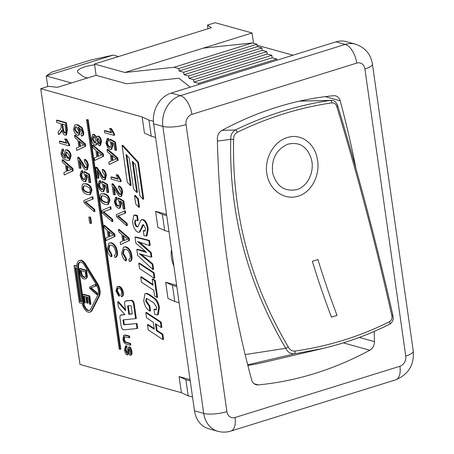 <?xml version="1.0" encoding="UTF-8"?>
<svg xmlns="http://www.w3.org/2000/svg" width="454" height="454" viewBox="0 0 454 454"><rect width="100%" height="100%" fill="white"/><g stroke="black" fill="none" stroke-linecap="round" stroke-linejoin="round"><path stroke-width="0.68" d="M71.465 82.963L46.24 75.937L113.313 55.093L118.534 56.546M87.849 77.872A21.122 5.618 171.9 0 1 82.804 76.227L78.139 72.68A16.316 4.341 171.9 0 1 77.452 71.664A16.316 4.341 171.9 0 1 94.614 64.86M113.313 55.093L90.579 60.093L51.455 72.254L46.24 75.937L47.749 86.532M247.856 365.464A415.489 358.422 82.7 0 0 267.718 361.463L322.635 348.524M391.643 314.815C392.579 317.902 391.859 320.201 389.487 321.704C360.005 336.465 328.492 346.266 294.935 351.095C292.001 351.237 289.788 349.852 288.296 346.935C250.086 282.326 231.863 213.136 233.628 139.367C233.509 136.172 234.735 133.811 237.311 132.279C268.201 117.336 299.714 107.541 331.857 102.893C334.598 102.774 336.3 104.221 336.981 107.246C357.326 174.149 375.549 243.338 391.643 314.815L392.614 315.104M299.663 101.1L330.467 100.402C298.153 105.073 266.475 114.924 235.427 129.94C232.056 131.961 230.496 135.088 230.751 139.316L233.628 139.367M230.751 139.321L230.711 139.321C229.049 213.573 247.396 283.239 285.759 348.32L288.296 346.935M336.981 107.246L337.572 106.117M285.793 348.314C287.671 352.185 290.543 354.024 294.396 353.836L322.635 348.513C346.135 342.935 368.398 334.859 389.43 324.292A2.111 1.09 63.3 0 0 389.549 324.252C392.727 322.544 393.414 318.844 393.255 318.481L392.767 314.826M217.398 141.081L230.711 139.321M245.154 354.58L285.759 348.32M173.882 266.033A16.894 8.45 72.7 0 1 171.561 249.723M253.531 43.278L252.066 32.972L215.185 22.7L207.501 25.089L211.337 27.7L94.489 64.02L96.095 75.307L57.499 87.304L48.425 86.322L40.741 88.712L142.153 116.956L148.94 120.077L151.239 136.206L144.451 133.079L142.153 116.956M257.1 45.213L293.006 55.212M208.023 28.733L207.501 25.089M190.249 87.151L178.853 78.224L126.524 83.78L96.095 75.307M198.693 84.529L198.529 83.366L193.92 82.078L193.574 79.66L188.966 78.377L188.62 75.96L184.012 74.672L183.666 72.254L179.058 70.972L178.711 68.554L174.103 67.266L124.912 72.492L203.159 48.169L252.35 42.948L256.958 44.231L257.304 46.648L261.913 47.937L262.259 50.354L266.867 51.637L267.213 54.054L271.821 55.343L272.167 57.76L276.775 59.043L276.94 60.206M94.489 64.02L124.912 72.492M153.401 121.32L148.94 120.077M40.741 88.712L79.983 364.46L181.401 392.704L179.103 376.582L190.05 379.629M192.53 397.04L188.189 395.831L181.401 392.704M356.765 63.1A16.894 8.45 -107.3 0 0 345.25 44.407L180.374 95.658A16.894 8.45 72.7 0 1 191.889 114.351L356.765 63.1A8.45 6.963 -74.4 0 1 364.902 68.991A16.894 4.495 -8.1 0 0 372.411 64.042C370.759 54.145 365.124 47.522 355.493 44.18L346.277 41.615A25.345 20.89 105.6 0 0 336.034 41.842L171.158 93.087A25.345 20.89 105.6 0 0 153.639 123.789L194.494 410.83A25.345 20.89 105.6 0 0 208.653 428.735L217.869 431.3C222.273 432.475 226.591 432.401 230.831 431.084L395.706 379.833C408.418 374.51 414.269 364.925 413.259 351.084A16.894 4.495 -8.1 0 1 405.751 356.032A8.45 6.963 -74.4 0 1 399.912 366.27A16.894 8.45 72.7 0 1 395.706 379.833M166.709 215.627L162.367 214.419L155.58 211.292L166.527 214.339M169.007 231.75L164.666 230.541L162.367 214.419M164.666 230.541L157.873 227.414L155.58 211.292M155.58 137.414L151.239 136.206M179.103 302.704L174.762 301.496L167.974 298.369L165.676 282.246L176.623 285.294M176.81 286.582L172.469 285.367L174.762 301.496M172.469 285.367L165.676 282.246M130.15 345.199L126.422 344.16C124.617 343.871 123.465 342.14 122.96 338.956L123.766 335.2L125.156 335.279L128.885 336.318L129.101 337.816L124.248 336.681L123.715 339.042C123.897 341.124 124.731 342.327 126.212 342.662L129.935 343.701L130.15 345.199L130.848 344.983L130.633 343.485L129.935 343.701M123.766 335.2L125.854 335.063L129.583 336.102L128.885 336.318M129.583 336.102L129.799 337.6L129.101 337.816M124.663 336.647L124.413 338.826C124.595 340.903 125.429 342.112 126.91 342.447L130.633 343.485M89.086 296.207L90.25 304.379L89.489 304.169L88.541 297.489L86.566 296.944L87.457 303.198L86.697 302.983L85.806 296.729L83.61 296.121L84.597 303.056L83.837 302.841L82.634 294.408L89.086 296.207L89.79 295.991L90.953 304.163L90.25 304.379M87.327 297.154L88.155 302.983L87.457 303.198M84.37 296.331L85.295 302.835L84.597 303.056M89.79 295.991L83.332 294.192L82.634 294.408M118.772 296.19L115.946 290.918L117.251 286.536L118.573 286.548C120.73 287.371 122.081 289.453 122.625 292.802C122.921 295.106 122.506 296.417 121.377 296.734L120.968 295.208L121.888 292.563C121.326 289.89 120.293 288.398 118.8 288.091L117.58 288.052L116.661 290.991L118.772 294.754L118.772 296.19L119.47 295.974L119.47 294.538L118.772 294.754M117.251 286.536L119.271 286.332C121.434 287.155 122.779 289.238 123.323 292.586C123.619 294.884 123.204 296.195 122.075 296.519L121.541 296.683M122.075 296.519L121.377 296.734M117.961 287.984L117.359 290.776L119.47 294.538M149.86 311.081C146.517 309.208 144.486 305.712 143.759 300.593L145.002 293.556L146.319 293.596L148.855 294.811L154.439 298.766C156.789 301.025 158.208 304.061 158.701 307.886L157.521 314.855L155.858 314.787L154.729 314.327L154.019 309.35L156.244 309.855L156.766 307.42L153.815 302.869L146.931 298.533L146.239 298.505L145.694 301.172L149.167 306.212L149.86 311.081L150.558 310.865L149.865 305.996L149.167 306.212M145.002 293.556L147.017 293.38L149.553 294.595L148.855 294.811M149.553 294.595L155.137 298.55C157.487 300.803 158.906 303.845 159.399 307.67L158.219 314.639L157.521 314.855M156.539 309.685L154.723 309.129L154.019 309.35M146.636 298.477L146.392 300.951L149.865 305.996M138.754 263.309L153.412 272.979L154.156 278.223L139.503 268.558L138.754 263.309L139.452 263.093L154.11 272.758L153.412 272.979M154.11 272.758L154.859 278.007L154.156 278.223M135.564 220.122L135.264 222.398C135.661 224.758 136.478 226.166 137.715 226.625L137.017 226.847C137.817 227.068 138.515 226.098 139.111 223.936L141.353 219.736L142.374 219.747C144.962 220.587 146.676 223.726 147.51 229.168L146.267 236.057L143.975 235.603L143.271 230.677L144.957 231.086L145.564 228.441L143.509 224.741C142.851 224.333 142.215 225.292 141.597 227.613L139.066 232.306L138.294 232.312C135.4 231.336 133.482 227.868 132.54 221.904L133.856 215.168L135.979 214.992L137.477 215.593L138.175 220.479L137.471 220.695L135.167 220.173L134.566 222.613C134.963 224.974 135.78 226.387 137.017 226.847L137.471 226.841M141.353 219.736L143.072 219.532C145.66 220.372 147.374 223.51 148.208 228.947L146.965 235.836L146.267 236.057M145.263 230.904L143.969 230.462L143.271 230.677M143.509 224.741L143.05 224.741M143.419 224.719L142.295 227.392L141.597 227.613M142.295 227.392L139.77 232.09L139.066 232.306M133.856 215.168L136.779 215.809L137.471 220.695M137.477 215.593L136.779 215.809M66.528 152.028L66.017 154.536L68.537 158.247L68.98 158.321M67.839 158.463L65.319 154.752L66.148 152.067L66.84 152.084L69.519 155.972L68.662 158.486L67.839 158.463L68.537 158.247M62.992 151.165L62.624 151.227L61.909 153.424C62.329 155.853 63.622 157.419 65.79 158.117L64.252 153.98L65.501 150.024L66.585 150.053C68.594 150.841 69.876 152.816 70.421 155.983L68.985 160.427L66.755 160.273C63.39 159.246 61.46 156.857 60.978 153.117L62.045 149.298L62.624 149.23L62.992 151.165L63.691 150.949L63.322 149.014L62.624 149.23M63.027 151.154L62.612 153.208L65.529 157.504M65.501 150.024L67.288 149.837C69.292 150.626 70.574 152.601 71.119 155.767L69.683 160.211L69.303 160.29M62.045 149.298L63.322 149.014M61.92 123.953L64.973 124.805L65.699 129.906C65.966 132.233 65.631 133.243 64.689 132.943C63.696 132.727 62.987 131.263 62.573 128.539L61.92 123.953M62.68 124.163L63.271 128.323C63.685 131.047 64.394 132.511 65.393 132.721L65.45 132.738M65.143 132.948L64.689 132.943L65.393 132.721M65.688 122.949L66.704 130.099L65.807 135.15L65.007 135.139C63.639 134.787 62.59 133.045 61.852 129.906L60.598 132.483L58.487 134.577L58.106 131.91L59.718 130.304L61.347 127.313L60.864 123.658L56.773 122.518L56.466 120.378L65.688 122.949L66.386 122.733L67.402 129.884L66.505 134.934L65.807 135.15M62.09 130.9L61.574 131.058M62.272 130.843L59.185 134.361L58.487 134.577M66.386 122.733L57.164 120.162L56.466 120.378M92.145 196.951L92.474 199.261L84.989 202.013L93.938 209.521L94.245 211.7L84.126 202.813L83.814 200.611L92.145 196.951L92.843 196.73L93.172 199.039L92.474 199.261M93.172 199.039L85.67 201.831M85.692 201.797L94.636 209.305L93.938 209.521M94.636 209.305L94.943 211.479L94.245 211.7M81.243 170.891L81.896 170.84L82.293 172.946C81.187 173.014 80.75 173.888 80.988 175.556C81.362 177.684 82.276 179.029 83.735 179.602L84.518 179.625L85.335 176.742L84.018 173.559L83.894 171.737L88.853 174.62L89.994 182.633L88.91 182.332L87.997 175.902L85.397 174.342L86.408 177.548L85.142 181.753L84.138 181.731L81.782 179.852L80.063 175.312L81.243 170.891L82.594 170.625L82.991 172.73L81.828 173.008M82.214 172.946L81.686 175.34C82.06 177.469 82.974 178.814 84.433 179.387L84.836 179.455M88.853 174.62L89.552 174.404L84.592 171.521L83.894 171.737M89.552 174.404L90.692 182.417L89.994 182.633M86.481 174.989L87.106 177.332L85.84 181.538L85.471 181.6M82.594 170.625L81.896 170.84M83.82 144.996L79.756 146.574L78.973 141.098L83.82 144.996L83.32 145.132L84.018 144.917M79.802 141.807L80.443 146.284M84.631 144.156L84.96 146.472L76.681 150.49L76.334 148.055L78.86 146.965L77.895 140.207L74.853 137.658L74.53 135.394L84.631 144.156L85.329 143.941L85.658 146.25L84.96 146.472M85.658 146.25L76.681 150.49M85.329 143.941L75.228 135.178L74.53 135.394M109.834 245.064L108.852 249.121L111.871 254.495L111.866 256.55L111.168 256.765C108.994 255.205 107.649 252.691 107.133 249.235L108.994 242.975L110.889 242.998C113.971 244.173 115.901 247.146 116.672 251.925C117.098 255.216 116.502 257.089 114.896 257.543L114.312 255.364M108.994 242.975L111.588 242.776C114.669 243.951 116.599 246.931 117.37 251.709C117.796 254.995 117.2 256.868 115.594 257.327L114.896 257.543M114.317 255.358L114.306 255.364C115.515 254.995 115.952 253.735 115.617 251.584C114.817 247.765 113.347 245.637 111.207 245.2L109.465 245.143L108.154 249.342L111.173 254.711L111.168 256.765M111.871 254.495L111.173 254.711M110.112 206.922L110.441 209.232L102.956 211.984L111.9 219.492L112.212 221.671L102.093 212.784L101.781 210.582L110.112 206.922L110.81 206.701L111.139 209.01L110.441 209.232M111.139 209.01L103.631 211.802M103.654 211.768L112.598 219.276L111.9 219.492M112.598 219.276L112.91 221.45L112.212 221.671M99.205 180.862L99.863 180.811L100.26 182.917C99.154 182.985 98.717 183.859 98.955 185.527C99.33 187.655 100.243 189 101.696 189.573L102.485 189.596L103.302 186.713L101.985 183.529L101.861 181.708L106.821 184.591L107.961 192.604L106.877 192.303L105.964 185.873L103.364 184.313L104.375 187.519L103.109 191.724L102.105 191.707L99.749 189.823L98.03 185.283L99.205 180.862L100.561 180.596L100.958 182.701L99.795 182.979M100.181 182.917L99.653 185.311C100.028 187.44 100.941 188.785 102.394 189.358L102.797 189.426M106.821 184.591L107.519 184.375L102.559 181.492L101.861 181.708M107.519 184.375L108.659 192.388L107.961 192.604M104.443 184.96L105.073 187.303L103.807 191.509L103.438 191.571M100.561 180.596L99.863 180.811M101.787 154.967L97.718 156.545L96.94 151.069L101.787 154.967L101.287 155.103L101.985 154.888M97.769 151.778L98.41 156.255M102.598 154.127L102.927 156.443L94.648 160.461L94.301 158.026L96.821 156.936L95.862 150.178L92.82 147.629L92.497 145.365L102.598 154.127L103.296 153.912L103.626 156.221L102.927 156.443M103.626 156.221L94.648 160.461M103.296 153.912L93.195 145.149L92.497 145.365M125.679 260.817C123.505 259.257 122.16 256.748 121.644 253.287L123.505 247.027L125.395 247.05C128.482 248.224 130.412 251.198 131.183 255.977C131.603 259.268 131.013 261.141 129.407 261.595L128.822 259.416C130.026 259.047 130.463 257.787 130.128 255.636C129.328 251.817 127.858 249.689 125.718 249.252L123.976 249.195L122.665 253.394L125.684 258.769L125.679 260.817L126.377 260.602L126.382 258.547L125.684 258.769M123.505 247.027L126.099 246.828C129.18 248.003 131.11 250.983 131.881 255.761C132.307 259.052 131.711 260.925 130.105 261.379L129.407 261.595M124.345 249.115L123.363 253.173L126.382 258.547M124.623 210.974L124.952 213.284L117.467 216.036L126.411 223.544L126.723 225.723L116.604 216.836L116.292 214.634L124.623 210.974L125.321 210.752L125.65 213.068L124.952 213.284M125.65 213.068L118.142 215.854M118.165 215.82L127.109 223.328L126.411 223.544M127.109 223.328L127.421 225.502L126.723 225.723M111.922 183.932L112.62 183.717L113.438 184.171L116.616 188.796C118.573 192.445 119.89 194.238 120.565 194.181L119.867 194.397C120.832 194.562 121.224 193.699 121.031 191.804L118.732 188.143L118.562 186.14C120.367 186.98 121.507 188.972 121.973 192.116L120.906 196.44L120.128 196.429C119.311 196.593 117.807 194.653 115.617 190.606L113.404 186.991L114.527 194.891L113.438 194.59L111.922 183.932L112.74 184.386L115.918 189.012C117.875 192.661 119.192 194.46 119.867 194.397L120.35 194.403M113.438 184.171L112.74 184.386M120.906 196.44L121.604 196.224L122.671 191.9C122.205 188.756 121.065 186.764 119.26 185.919L118.562 186.14M114.317 188.291L115.225 194.675L114.527 194.891M116.298 159.019L112.229 160.602L111.451 155.12L116.298 159.019L115.798 159.155L116.496 158.94M112.28 155.83L112.915 160.307M117.109 158.185L117.438 160.495L109.159 164.513L108.812 162.078L111.332 160.988L110.373 154.229L107.331 151.681L107.008 149.423L117.109 158.185L117.807 157.964L118.136 160.273L117.438 160.495M118.136 160.273L109.159 164.513M117.807 157.964L107.706 149.201L107.008 149.423M104.358 130.797L111.57 132.806L109.641 128.471L110.736 128.777L113.71 134.078L113.892 135.354L104.641 132.778L104.358 130.797L105.056 130.582L111.292 132.318M110.736 128.777L111.434 128.556L109.641 128.471M111.434 128.556L114.414 133.862L113.71 134.078M114.414 133.862L114.595 135.139L113.892 135.354M143.01 199.249L139.872 195.839L135.428 164.62L132.284 161.21L136.728 192.434L133.59 189.029L129.146 157.805L126.002 154.4L130.446 185.618L127.307 182.213L122.081 145.479L137.783 162.515L143.01 199.249L143.708 199.028L138.481 162.299L137.783 162.515M133.147 162.146L137.426 192.218L136.728 192.434M126.865 155.33L131.144 185.402L130.446 185.618M138.481 162.299L122.779 145.263L122.081 145.479M119.192 349.081L86.544 119.686L87.469 119.947L120.111 349.336L119.192 349.081M87.469 119.947L88.167 119.725L86.544 119.686M88.167 119.725L120.809 349.12L120.111 349.336M137.664 198.994L138.85 207.342L135.712 203.931L134.52 195.589L137.664 198.994L138.362 198.778L139.548 207.126L138.85 207.342M138.362 198.778L135.218 195.373L134.52 195.589M128.42 305.775A0.846 0.42 -107.3 0 0 128.374 306.297L129.481 314.077L132.256 313.805M127.676 306.512A0.846 0.42 72.7 0 1 127.886 305.831A0.846 0.42 72.7 0 1 127.926 305.826L130.548 305.565A0.846 0.42 72.7 0 1 131.217 306.507L132.273 313.952L128.783 314.293L127.676 306.512L128.374 306.297M129.481 314.077L128.783 314.293M123.834 329.831A3.377 1.691 72.7 0 1 121.161 326.057L119.987 317.811A3.377 1.691 72.7 0 1 120.826 315.099A3.377 1.691 72.7 0 1 120.997 315.065L124.958 314.673L118.505 307.403L117.711 301.819L125.616 310.729L124.629 303.783A3.377 1.691 72.7 0 1 125.469 301.07A3.377 1.691 72.7 0 1 125.639 301.036L130.877 300.52A3.377 1.691 72.7 0 1 133.555 304.294L135.598 318.634L123.284 319.854A0.846 0.42 -107.3 0 0 123.238 319.86A0.846 0.42 -107.3 0 0 123.028 320.541L123.499 323.838A0.846 0.42 -107.3 0 0 124.169 324.78L136.302 323.583L137.006 328.531L123.834 329.831M121.366 314.951A3.377 1.691 72.7 0 1 121.524 314.883A3.377 1.691 72.7 0 1 121.695 314.849L124.833 314.537M125.446 309.532L118.409 301.604L117.711 301.819M126.008 300.923A3.377 1.691 72.7 0 1 126.167 300.854A3.377 1.691 72.7 0 1 126.337 300.815L131.581 300.298A3.377 1.691 72.7 0 1 134.253 304.072L136.296 318.419L135.598 318.634M123.777 319.803A0.846 0.42 -107.3 0 0 123.726 320.325L124.197 323.623A0.846 0.42 -107.3 0 0 124.867 324.565L136.302 323.583M137 323.367L137.704 328.31L137.006 328.531M97.865 295.026L90.596 309.259A7.605 3.802 72.7 0 1 89.188 310.576A7.605 3.802 72.7 0 1 82.787 302.16L77.963 268.291A7.605 3.802 72.7 0 1 79.859 262.191A7.605 3.802 72.7 0 1 84.319 265.136L96.407 284.766A7.605 3.802 72.7 0 1 97.865 295.026M80.216 262.111A7.605 3.802 -107.3 0 0 78.661 268.076L83.485 301.938A7.605 3.802 -107.3 0 0 89.529 310.434M75.199 267.525L77.044 268.036L81.862 301.899L80.017 301.388L75.199 267.525M75.96 267.735L80.716 301.172L81.799 301.473M80.716 301.172L80.017 301.388M91.413 310.581A9.296 4.648 72.7 0 1 89.693 312.187A9.296 4.648 72.7 0 1 82.174 303.539L79.325 302.744L74.047 265.652L76.896 266.447A9.296 4.648 72.7 0 1 79.354 260.573A9.296 4.648 72.7 0 1 84.807 264.177L96.895 283.807A9.296 4.648 72.7 0 1 98.683 296.349L91.413 310.581L92.111 310.366A9.296 4.648 72.7 0 1 90.391 311.972L89.693 312.187M76.891 266.033L74.745 265.437L74.047 265.652M79.354 260.573L80.052 260.358A9.296 4.648 72.7 0 1 85.505 263.961L97.593 283.585A9.296 4.648 72.7 0 1 99.381 296.133L92.111 310.366M107.121 138.578L107.78 138.527L108.171 140.632C107.07 140.7 106.633 141.574 106.872 143.243C107.246 145.371 108.16 146.716 109.613 147.289L110.396 147.312L111.219 144.429L109.902 141.245L109.777 139.423L114.737 142.306L115.878 150.319L114.794 150.019L113.88 143.589L111.281 142.028L112.291 145.235L111.026 149.44L110.016 149.423L107.666 147.539L105.947 142.999L107.121 138.578L108.478 138.311L108.869 140.417L107.712 140.695M108.097 140.632L107.57 143.027C107.944 145.155 108.858 146.5 110.311 147.073L110.714 147.141M114.737 142.306L115.435 142.091L110.475 139.208L109.777 139.423M115.435 142.091L116.576 150.104L115.878 150.319M112.359 142.675L112.989 145.019L111.724 149.224L111.355 149.287M108.478 138.311L107.78 138.527M110.952 177.134L118.165 179.143L116.235 174.807L117.331 175.113L120.304 180.414L120.492 181.691L111.236 179.114L110.952 177.134L111.65 176.918L117.887 178.655M117.331 175.113L118.029 174.892L116.235 174.807M118.029 174.892L121.008 180.198L120.304 180.414M121.008 180.198L121.19 181.475L120.492 181.691M115.498 197.439L116.156 197.388L116.553 199.493C115.447 199.561 115.01 200.435 115.248 202.104C115.622 204.232 116.536 205.583 117.989 206.15L118.778 206.173L119.595 203.29L118.278 200.106L118.153 198.29L123.113 201.167L124.254 209.181L123.17 208.88L122.257 202.45L119.657 200.889L120.668 204.101L119.402 208.301L118.398 208.284L116.042 206.4L114.323 201.86L115.498 197.439L116.854 197.172L117.251 199.278L116.088 199.556M116.474 199.493L115.946 201.888C116.32 204.016 117.234 205.361 118.687 205.934L119.096 206.002M123.113 201.167L123.811 200.952L118.852 198.069L118.153 198.29M123.811 200.952L124.952 208.965L124.254 209.181M120.736 201.542L121.366 203.88L120.1 208.085L119.731 208.148M116.854 197.172L116.156 197.388M127.705 239.167L123.636 240.751L122.858 235.268L127.705 239.167L127.205 239.303L127.903 239.088M123.687 235.984L124.322 240.461M128.516 238.333L128.845 240.643L120.565 244.661L120.219 242.232L122.739 241.136L121.78 234.377L118.738 231.829L118.415 229.571L128.516 238.333L129.214 238.117L129.543 240.427L128.845 240.643M129.543 240.427L120.565 244.661M129.214 238.117L119.113 229.355L118.415 229.571M98.155 138.396L99.931 141.404C100.084 142.999 99.715 143.731 98.83 143.6L97.043 140.615C96.867 138.975 97.235 138.237 98.155 138.396L97.661 138.385M98.047 138.374L97.741 140.394L99.602 143.402M99.29 143.612L98.83 143.6L99.534 143.385M93.802 136.558L96.106 140.292L95.306 143.095L94.687 143.084L92.378 139.316L93.206 136.558L93.802 136.558M93.569 136.518L93.076 139.094L95.624 142.914M97.82 136.342C99.301 136.898 100.311 138.657 100.85 141.625L99.823 145.649L99.114 145.638L96.929 142.743L95.805 145.144L94.994 145.132C93.252 144.474 92.071 142.442 91.447 139.043L92.639 134.503L93.518 134.52L96.288 138.254L97.19 136.331L98.518 136.126C99.999 136.682 101.015 138.442 101.554 141.41L100.521 145.433L99.823 145.649M97.406 143.907L95.805 145.144M92.639 134.503L94.216 134.305L96.594 136.887M97.19 136.331L98.518 136.126M95.629 167.356L96.327 167.14L97.145 167.588L100.323 172.219C102.281 175.868 103.597 177.662 104.272 177.605L103.574 177.82C104.539 177.985 104.931 177.117 104.738 175.227L102.439 171.567L102.269 169.558C104.074 170.403 105.209 172.395 105.68 175.539L104.613 179.863L103.835 179.852C103.018 180.017 101.514 178.076 99.324 174.03L97.111 170.415L98.234 178.314L97.145 178.013L95.629 167.356L96.447 167.81L99.625 172.435C101.582 176.084 102.899 177.877 103.574 177.82L104.057 177.826M97.145 167.588L96.447 167.81M104.613 179.863L105.311 179.648L106.378 175.318C105.913 172.174 104.772 170.182 102.967 169.342L102.269 169.558M98.024 171.714L98.932 178.099L98.234 178.314M104.068 195.969L107.326 197.859L108.296 200.214L107.394 202.609L104.982 202.399C102.184 201.457 100.777 200.038 100.748 198.137L101.651 195.759L104.068 195.969M102.048 195.685L101.446 197.921C101.475 199.822 102.882 201.241 105.68 202.183L107.7 202.467M109.232 200.503L107.729 204.601L105.271 204.436C102.144 203.568 100.328 201.383 99.823 197.882L100.249 194.482L101.236 193.79L103.773 193.932C106.917 194.806 108.739 196.996 109.232 200.503L109.93 200.282L108.427 204.385L107.729 204.601M101.236 193.79L104.477 193.71C107.615 194.59 109.437 196.781 109.93 200.282M113.194 235.115L109.125 236.699L108.347 231.217L113.194 235.115L112.694 235.251L113.392 235.036M109.176 231.926L109.817 236.403M114.005 234.281L114.334 236.591L106.054 240.609L105.708 238.174L108.228 237.084L107.269 230.326L104.227 227.777L103.904 225.519L114.005 234.281L114.703 234.06L115.032 236.375L114.334 236.591M115.032 236.375L106.054 240.609M114.703 234.06L104.602 225.298L103.904 225.519M76.181 126.848L78.638 130.616L77.827 133.198L77.021 133.175L74.439 129.515L75.409 126.848L76.181 126.848M75.773 126.791L75.137 129.299L77.719 132.96L78.139 133.028M80.937 134.061L81.805 133.584L82.009 131.728L81.47 129.986L77.906 127.035L79.694 131.297L78.428 135.258L77.384 135.235C75.392 134.458 74.104 132.483 73.514 129.305L74.944 124.827L77.186 124.946L81.323 127.761L82.951 132.108C83.275 134.73 82.73 136.047 81.306 136.052L80.937 134.061M79.098 127.5L80.392 131.081L79.127 135.042L78.428 135.258M74.944 124.827L77.889 124.731L82.021 127.546L83.65 131.893C83.979 134.515 83.428 135.831 82.004 135.837M82.566 135.774L81.306 136.052M77.662 157.385L78.36 157.169L79.178 157.617L82.356 162.248C84.313 165.897 85.63 167.691 86.305 167.634L85.607 167.849C86.572 168.014 86.964 167.146 86.771 165.256L84.478 161.596L84.308 159.587C86.112 160.432 87.247 162.424 87.713 165.568L86.646 169.892L85.868 169.881C85.051 170.046 83.547 168.105 81.357 164.059L79.144 160.444L80.267 168.343L79.178 168.042L77.662 157.385L78.48 157.839L81.658 162.464C83.615 166.113 84.932 167.906 85.607 167.849L86.09 167.855M79.178 157.617L78.48 157.839M86.646 169.892L87.344 169.677L88.411 165.347C87.945 162.203 86.81 160.211 85.006 159.371L84.308 159.587M80.057 161.743L80.965 168.128L80.267 168.343M86.101 185.998L89.359 187.888L90.329 190.243L89.427 192.638L87.015 192.428C84.217 191.486 82.81 190.067 82.787 188.166L83.689 185.788L86.101 185.998M84.081 185.714L83.485 187.95C83.508 189.851 84.921 191.27 87.713 192.212L89.733 192.496M91.265 190.532L89.761 194.63L87.304 194.465C84.177 193.597 82.361 191.412 81.856 187.911L82.282 184.511L83.269 183.819L85.812 183.961C88.956 184.835 90.772 187.025 91.265 190.532L91.963 190.311L90.46 194.414L89.761 194.63M83.269 183.819L86.51 183.739C89.654 184.619 91.47 186.81 91.963 190.311M89.949 217.358L90.817 223.453L89.676 223.141L88.808 217.04L90.647 217.143L91.515 223.237L90.817 223.453M90.647 217.143L88.808 217.04M59.44 141.285L66.653 143.294L64.723 138.958L65.819 139.264L68.798 144.565L68.98 145.842L59.724 143.265L59.44 141.285L60.138 141.069L66.375 142.806M65.819 139.264L66.522 139.049L64.723 138.958M66.522 139.049L69.496 144.349L68.798 144.565M69.496 144.349L69.678 145.626L68.98 145.842M71.38 169.507L67.311 171.09L66.534 165.608L71.38 169.507L70.881 169.643L71.579 169.427M67.362 166.317L68.004 170.795M72.192 168.672L72.521 170.982L64.241 175L63.895 172.565L66.415 171.476L65.455 164.717L62.414 162.169L62.09 159.91L72.192 168.672L72.89 168.451L73.219 170.766L72.521 170.982M73.219 170.766L64.241 175M72.89 168.451L62.788 159.689L62.09 159.91M135.031 237.153L148.81 240.643L149.508 245.552L137.551 241.471L150.541 252.821L151.154 257.123L139.299 253.673L152.169 264.245L152.924 269.568L137.636 255.449L136.785 249.462L146.551 252.458L135.888 243.174L135.031 237.153L135.729 236.937L149.508 240.427L148.81 240.643M149.508 240.427L150.206 245.33L149.508 245.552M139.741 242.351L141.762 243.997L141.058 244.218M141.762 243.997L151.244 252.606L150.541 252.821M151.244 252.606L151.852 256.907L151.154 257.123M141.273 254.376L143.288 255.903L142.59 256.118M143.288 255.903L152.867 264.029L152.169 264.245M152.867 264.029L153.622 269.353L152.924 269.568M145.218 251.414L137.483 249.246L136.785 249.462M140.706 277.008L153.083 285.203L152.215 279.102L154.496 280.612L156.902 297.489L154.61 295.94L153.81 290.333L141.432 282.138L140.706 277.008L141.404 276.787L152.975 284.448M154.496 280.612L155.194 280.396L152.913 278.887L152.215 279.102M155.194 280.396L157.6 297.274L156.902 297.489M145.779 312.675L160.438 322.34L161.17 327.493L155.41 323.685L156.397 330.654L162.163 334.462L162.895 339.598L148.231 329.91L147.505 324.775L154.258 329.258L153.259 322.272L146.506 317.789L145.779 312.675L146.477 312.454L161.136 322.124L160.438 322.34M161.136 322.124L161.868 327.277L161.17 327.493M156.21 324.218L157.095 330.438L156.397 330.654M157.095 330.438L162.861 334.246L162.163 334.462M162.861 334.246L163.593 339.376L162.895 339.598M154.15 328.509L148.203 324.559L147.505 324.775M95.38 284.437L95.612 286.054L90.374 287.984L96.634 293.239L96.85 294.765L89.767 288.545L89.552 287.002L95.38 284.437L96.072 284.221L96.31 285.838L95.612 286.054M96.31 285.838L91.072 287.768L97.332 293.023L96.634 293.239M92.043 287.467L90.374 287.984M97.332 293.023L97.548 294.544L96.85 294.765M80.398 270.414L85.329 271.787L85.806 276.049L84.926 277.468L83.808 277.411L81.589 275.709L80.398 270.414M81.158 270.624L82.287 275.493L84.506 277.195L85.238 277.303M82.287 275.493L81.589 275.709M85.88 270.499L86.623 276.378L86.396 277.899L85.346 278.983L84.013 278.949C81.641 278.03 80.307 275.975 80.006 272.78L79.427 268.706L85.88 270.499L86.578 270.283L87.321 276.163L87.094 277.683L86.396 277.899M87.094 277.683L85.346 278.983M86.578 270.283L80.125 268.484L79.427 268.706M125.435 345.971L126.053 345.959L126.325 347.389C125.395 347.287 125.06 348.263 125.31 350.312L126.802 353.422L127.523 352.349L127.648 348.343L128.822 347.134C129.958 347.582 130.741 349.075 131.172 351.617C131.495 354.262 131.053 355.499 129.85 355.329L129.583 353.882C130.389 353.989 130.667 353.184 130.429 351.464L129.089 348.587L128.573 348.865L128.386 353.399L127.08 354.88C125.877 354.404 125.037 352.832 124.555 350.17L125.435 345.971L126.751 345.744L127.024 347.174L125.923 347.429M126.32 347.389L126.008 350.096L127.5 353.206M129.521 346.918L128.368 347.128L129.521 346.918C130.656 347.361 131.439 348.854 131.87 351.396C132.193 354.046 131.751 355.283 130.548 355.113M131.075 355.102L129.85 355.329M129.089 348.587L128.573 348.865L129.248 348.655M129.271 348.649L129.084 353.184L127.778 354.665M128.289 354.67L127.08 354.88M126.751 345.744L126.053 345.959M174.103 67.266L252.35 42.948M178.711 68.554L256.958 44.231M179.058 70.972L257.304 46.648M183.666 72.254L261.913 47.937M184.012 74.672L262.259 50.354M188.62 75.96L266.867 51.637M188.966 78.377L267.213 54.054M193.574 79.66L271.821 55.343M193.92 82.078L272.167 57.76M198.529 83.366L276.775 59.043M203.159 48.169L252.066 32.972M190.232 380.917L185.89 379.709L179.103 376.582M188.189 395.831L185.89 379.709M374.175 331.448A929.315 765.875 -74.4 0 1 374.454 341.646A8.45 6.963 -74.4 0 1 369.772 350.238A371.73 306.348 -74.4 0 1 258.252 384.901A8.45 6.963 -74.4 0 1 256.124 384.714A8.45 6.963 -74.4 0 1 251.624 379.822A929.315 765.875 -74.4 0 1 217.347 138.969A8.45 6.963 -74.4 0 1 222.029 130.377A371.73 306.348 -74.4 0 1 333.548 95.715A8.45 6.963 -74.4 0 1 335.676 95.902A8.45 6.963 -74.4 0 1 340.177 100.794A929.315 765.875 -74.4 0 1 355.851 168.139M331.465 317.136A439.251 219.674 72.7 0 1 312.352 261.294L317.942 259.552A439.239 219.668 -107.3 0 0 337.055 315.394L331.465 317.13M287.291 137.573C300.701 132.982 314.798 143.231 317.346 159.053C320.558 174.654 311.603 192.513 298.017 196.185C285.038 200.509 270.238 190.811 267.241 175.653C263.343 159.893 273.45 141.421 287.291 137.573M296.757 189.602C284.652 191.94 276.622 186.463 272.678 173.173C271.186 159.195 276.197 149.542 287.717 144.23C299.566 141.455 307.511 146.619 311.54 159.723C314.588 171.987 307.613 186.583 296.757 189.602M222.068 130.36L235.427 129.94A2.111 0.953 64.1 0 1 237.311 132.279M331.857 102.893A2.111 1.135 -98.1 0 0 330.467 100.402L299.385 101.163M389.487 321.704A2.111 1.09 63.3 0 1 389.549 324.252C368.302 334.927 345.908 343.037 322.357 348.576M294.935 351.095A2.111 0.999 81.9 0 1 294.396 353.836L247.691 364.823M125.854 335.063L125.156 335.279M124.413 338.826L123.715 339.042M126.91 342.447L126.212 342.662M119.271 286.332L118.573 286.548M123.323 292.586L122.625 292.802M117.359 290.776L116.661 290.991M147.017 293.38L146.319 293.596M155.137 298.55L154.439 298.766M159.399 307.67L158.701 307.886M155.949 309.583L155.251 309.798M146.392 300.951L145.694 301.172M135.264 222.398L134.566 222.613M143.072 219.532L142.374 219.747M148.208 228.947L147.51 229.168M144.951 230.842L144.253 231.063M142.13 228.039L141.432 228.254M135.979 214.992L135.281 215.207M66.017 154.536L65.319 154.752M62.612 153.208L61.909 153.424M67.288 149.837L66.585 150.053M71.119 155.767L70.421 155.983M63.271 128.323L62.573 128.539M67.402 129.884L66.704 130.099M61.296 132.267L60.598 132.483M87.072 201.366L86.373 201.587M87.316 203.074L86.618 203.296M81.686 175.34L80.988 175.556M84.433 179.387L83.735 179.602M87.106 177.332L86.408 177.548M111.588 242.776L110.889 242.998M117.37 251.709L116.672 251.925M108.852 249.121L108.154 249.342M105.039 211.337L104.341 211.558M105.283 213.045L104.585 213.267M99.653 185.311L98.955 185.527M102.394 189.358L101.696 189.573M105.073 187.303L104.375 187.519M126.099 246.828L125.395 247.05M131.881 255.761L131.183 255.977M123.363 253.173L122.665 253.394M119.55 215.395L118.852 215.61M119.794 217.103L119.096 217.318M116.616 188.796L115.918 189.012M122.671 191.9L121.973 192.116M121.695 314.849L120.997 315.065M126.337 300.815L125.639 301.036M131.581 300.298L130.877 300.52M134.253 304.072L133.555 304.294M123.726 320.325L123.028 320.541M124.197 323.623L123.499 323.838M124.867 324.565L124.169 324.78M83.485 301.938L82.787 302.16M78.661 268.076L77.963 268.291M85.505 263.961L84.807 264.177M97.593 283.585L96.895 283.807M99.381 296.133L98.683 296.349M107.57 143.027L106.872 143.243M110.311 147.073L109.613 147.289M112.989 145.019L112.291 145.235M115.946 201.888L115.248 202.104M118.687 205.934L117.989 206.15M121.366 203.88L120.668 204.101M97.741 140.394L97.043 140.615M95.391 142.868L94.687 143.084M93.076 139.094L92.378 139.316M101.554 141.41L100.85 141.625M94.216 134.305L93.518 134.52M100.323 172.219L99.625 172.435M106.378 175.318L105.68 175.539M105.68 202.183L104.982 202.399M101.446 197.921L100.748 198.137M104.477 193.71L103.773 193.932M77.719 132.96L77.021 133.175M75.137 129.299L74.439 129.515M80.392 131.081L79.694 131.297M77.889 124.731L77.186 124.946M82.021 127.546L81.323 127.761M83.65 131.893L82.951 132.108M82.356 162.248L81.658 162.464M88.411 165.347L87.713 165.568M87.713 192.212L87.015 192.428M83.485 187.95L82.787 188.166M86.51 183.739L85.812 183.961M144.026 250.994L143.322 251.215M92.213 288.665L91.515 288.88M84.506 277.195L83.808 277.411M81.442 272.604L80.744 272.82M87.128 274.171L86.43 274.392M87.321 276.163L86.623 276.378M126.008 350.096L125.31 350.312M131.87 351.396L131.172 351.617M129.084 353.184L128.386 353.399M340.177 100.794L325.246 96.634M374.454 341.646L359.301 337.424M258.252 384.901L254.206 383.772M369.772 350.238L343.32 342.866M171.158 93.087L180.374 95.658A25.345 20.89 105.6 0 0 162.861 126.36A16.894 4.495 -8.1 0 0 186.049 124.583A8.45 6.963 -74.4 0 1 191.889 114.351M355.76 44.259A25.345 20.89 105.6 0 0 345.25 44.407L336.034 41.842M153.639 123.789L162.861 126.36L203.71 413.401A16.894 4.495 -8.1 0 0 226.904 411.625L186.049 124.583M364.902 68.991L405.751 356.032M230.865 431.073A16.894 8.45 -107.3 0 0 235.036 417.515A8.45 6.963 -74.4 0 1 226.904 411.625M194.494 410.83L203.71 413.401A25.345 20.89 105.6 0 0 217.602 431.221M399.912 366.27L235.036 417.515M337.867 106.355C358.251 173.581 376.559 243.089 392.789 314.883M337.884 106.435C336.448 102.11 334.189 100.079 331.119 100.345M68.985 160.427L69.683 160.211M85.142 181.753L85.84 181.538M103.109 191.724L103.807 191.509M121.524 314.883L120.826 315.099M126.167 300.854L125.469 301.07M111.026 149.44L111.724 149.224M119.402 208.301L120.1 208.085M90.845 287.859L91.549 287.637M372.411 64.042L413.259 351.084"/></g></svg>
